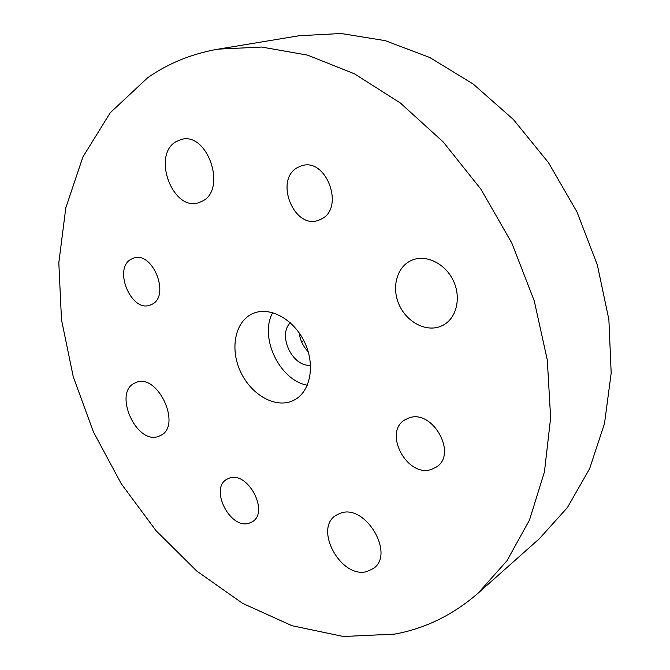 <?xml version="1.0" encoding="UTF-8"?>
<svg xmlns="http://www.w3.org/2000/svg" width="670" height="670" viewBox="0 0 670 670"><rect width="100%" height="100%" fill="white"/><g stroke="black" fill="none" stroke-linecap="round" stroke-linejoin="round"><path stroke-width="1" d="M249.232 523.153L252.138 521.846C269.826 512.408 247.733 470.499 229.182 478.204L227.097 479.142C209.09 488.087 230.137 529.962 249.232 523.153M151.655 304.448C170.858 296.383 152.693 250.32 133.364 258.235L131.421 259.081C112.518 268.234 131.437 313.443 150.557 304.934L151.655 304.448M320.871 219.266C345.352 208.822 326.458 156.755 301.374 165.892L297.932 167.333C273.653 179.284 294.088 230.421 318.92 220.103L320.871 219.266M431.388 469.435L436.405 467.032C458.012 453.925 432.183 408.44 408.692 418.055L405.074 419.747C382.738 432.016 407.017 477.961 431.388 469.435M147.626 77.779L110.223 112.769L82.871 157.023L65.802 207.859L58.818 262.833L61.498 319.757L73.248 376.699L93.415 431.916L121.278 483.782L156.06 530.715L196.854 571.125L242.615 603.36L292.011 625.721L343.4 636.5L394.697 634.105C425.299 628.519 453.104 614.876 478.104 593.176L506.939 560.79L529.509 520.012L544.45 471.847L550.631 417.829L547.306 360.016L534.25 300.863L511.813 243.042L480.959 189.25L443.171 141.898L400.3 102.962L354.413 73.8L307.564 55.141L261.668 47.051L218.353 49.119C191.888 53.717 168.312 63.273 147.626 77.779M202.407 201.117C227.231 189.325 207.382 131.261 181.143 139.511L176.009 141.68C151.537 155.373 173.002 212.105 198.906 202.616L202.407 201.117M366.909 571.535L373.374 568.512C395.225 554.216 365.745 504.041 340.921 513.027L336.005 515.297C313.443 528.68 341.047 579.081 366.909 571.535M159.142 436.128L160.222 435.651C182.868 426.17 157.056 371.431 135.315 382.846L135.306 382.846C112.275 391.716 136.697 446.228 159.142 436.128M440.458 326.424L443.121 325.193C456.731 318.108 461.563 297.271 453.088 280.186C444.796 263.009 425.375 254.03 411.413 260.404L411.405 260.412C396.849 266.777 391.347 287.405 399.069 304.632C406.581 321.943 425.71 332.253 440.458 326.424M291.333 401.355L294.331 399.998C310.503 391.707 315.562 364.899 304.507 342.018C293.669 319.037 269.642 306.115 253.026 313.476L252.422 313.744C235.212 321.525 229.877 348.107 240.128 370.82C250.136 393.625 273.703 408.089 291.333 401.355M478.104 593.176L539.308 538.764L567.415 507.55L589.583 468.782L604.516 423.482L611.182 373.09L608.871 319.523L597.364 265.002L576.971 211.938L548.529 162.709L513.371 119.486L473.162 84.01L429.788 57.511L385.166 40.636L341.089 33.5L299.138 35.736L218.353 49.119M290.303 322.764C277.33 335.343 292.614 367.353 310.553 365.175M308.217 351.716C303.125 346.499 300.152 340.276 299.297 333.032M303.803 340.586L301.508 341.675M272.715 312.647C258.955 337.169 279.641 380.485 307.363 385.208"/></g></svg>
